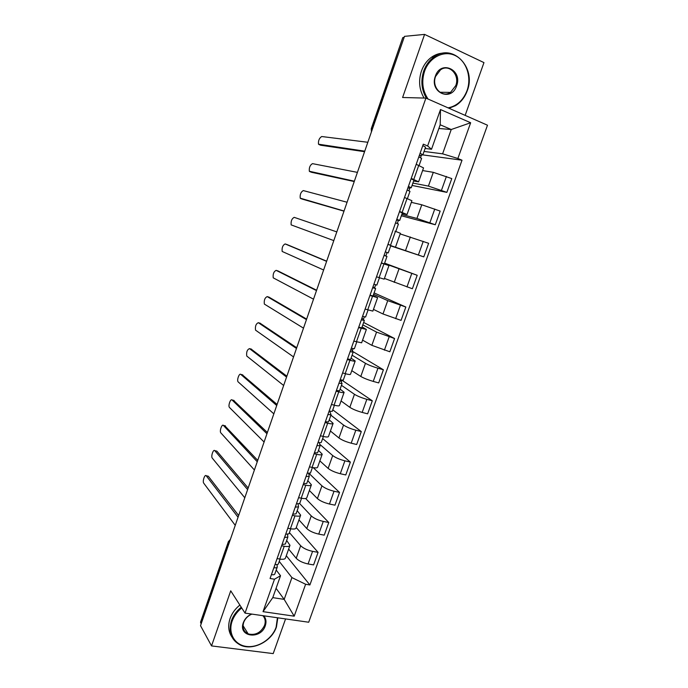 <?xml version="1.0" encoding="UTF-8"?>
<svg xmlns="http://www.w3.org/2000/svg" width="688" height="688" viewBox="0 0 688 688"><rect width="100%" height="100%" fill="white"/><g stroke="black" fill="none" stroke-linecap="round" stroke-linejoin="round"><path stroke-width="1.03" d="M465.148 115.378L483.965 62.608L424.582 34.4L404.492 36.352L200.518 625.684L211.534 645.912L273.205 653.6L285.572 618.925M245.031 613.12L308.706 622.236L487.491 125.216L425.915 98.1L245.031 613.12L230.729 590.82L211.534 645.912M424.582 34.4L402.6 97.498L425.915 98.1M402.738 37.711L371.666 128.673L371.572 131.477M404.14 37.367L403.228 37.453M201.163 623.818L200.578 622.072M288.642 549.093L296.21 558.278C298.824 560.918 302.772 562.81 308.078 563.954L313.59 564.908L318.088 552.344L312.576 551.355C307.278 550.176 303.305 548.302 300.665 545.722L289.424 532.589M286.655 540.45L289.983 545.3C289.588 546.487 287.67 546.805 284.23 546.246L279.715 559.043C283.155 559.576 285.081 559.215 285.494 557.977L289.889 545.567M279.715 559.043L277.083 558.587M296.261 527.567L318.088 552.344M284.23 546.246L281.607 545.773M298.97 519.904L306.771 528.539C309.445 531.041 313.436 532.89 318.733 534.103L324.237 535.152L328.769 522.493L323.265 521.409C317.968 520.171 313.969 518.331 311.26 515.897L299.684 503.573M287.799 528.238L290.413 528.737C293.853 529.321 295.754 529.063 296.124 527.937L300.561 515.398M305.61 498.499L328.769 522.493M297.182 510.634L300.647 515.157C300.295 516.232 298.403 516.456 294.971 515.845L292.348 515.329M309.376 490.492L317.409 498.585C320.152 500.933 324.177 502.747 329.466 504.029L334.97 505.164L339.528 492.41L334.033 491.232C328.744 489.925 324.71 488.127 321.941 485.84L309.118 473.473M298.583 497.656L301.206 498.189C304.629 498.843 306.504 498.671 306.839 497.665L311.32 485.006M313.203 467.642L339.528 492.41M307.794 480.594L311.397 484.791C311.079 485.745 309.213 485.883 305.79 485.203L303.176 484.644M319.86 460.874L328.133 468.399C330.945 470.601 334.996 472.372 340.285 473.722L345.772 474.944L350.373 462.095L344.886 460.831C339.597 459.455 335.538 457.701 332.7 455.559L319.739 444.293M309.462 466.834L312.077 467.419C315.491 468.132 317.34 468.046 317.632 467.169L322.156 454.381M322.646 438.548L350.373 462.095M318.484 450.33L322.225 454.192C321.95 455.026 320.109 455.069 316.695 454.321L314.089 453.719M330.421 431.023L338.943 437.981C341.816 440.036 345.901 441.773 351.19 443.184L356.668 444.508L361.295 431.557L355.825 430.198C350.536 428.753 346.442 427.033 343.536 425.046L330.894 415.208M320.419 435.771L323.025 436.398C326.439 437.181 328.262 437.19 328.503 436.433L333.078 423.516M332.786 409.833L361.295 431.557M329.26 419.835L333.13 423.361C332.906 424.066 331.091 424.014 327.686 423.206L325.08 422.561M341.059 400.958L349.831 407.33C352.772 409.24 356.883 410.934 362.172 412.413L367.641 413.832L372.303 400.777L366.842 399.324C361.561 397.81 357.433 396.133 354.458 394.293L341.454 385.314M331.461 404.475L334.067 405.146C337.464 405.989 339.27 406.101 339.468 405.464L344.086 392.418M342.013 380.249L372.303 400.777M340.637 380.774L341.669 381.049L341.953 380.24M340.113 389.107L344.129 392.289C343.948 392.874 342.16 392.728 338.763 391.85L336.165 391.162M351.783 370.669L360.796 376.456C363.806 378.202 367.96 379.853 373.24 381.41L378.692 382.915L383.397 369.774L377.944 368.218C372.664 366.635 368.501 365.001 365.466 363.316L352.084 355.206M342.59 372.93L345.187 373.653C348.584 374.556 350.355 374.762 350.51 374.255L355.171 361.08M352.669 351.422L383.397 369.774M351.043 358.147L355.206 360.976C355.077 361.432 353.314 361.191 349.925 360.245L347.328 359.506M362.576 340.147L371.847 345.333L389.838 351.774L394.577 338.522L376.551 332.098L362.8 324.865M353.813 341.136L361.639 342.805L366.351 329.492M363.651 322.457L394.577 338.522M362.069 326.946L366.377 329.423L358.586 327.617M373.464 309.394L382.992 313.977L401.07 320.384L405.843 307.029L387.731 300.639L373.601 294.301M365.113 309.093L372.853 311.105L377.609 297.663L369.929 295.462M374.091 292.907L405.843 307.029M373.171 295.505L377.626 297.629M384.429 278.416L412.379 288.754L417.195 275.295L384.48 263.513M377.222 277.04L384.162 279.165L388.961 265.585L381.358 263.065M384.601 263.143L417.195 275.295M384.368 263.822L388.969 265.577M390.793 245.642L423.782 256.873L428.633 243.311L400.175 233.911M387.998 244.249L390.827 245.427M390.707 245.874L423.782 256.873M395.557 246.966L400.399 233.275L394.998 231.168M401.792 214.475L416.928 218.44L435.28 224.752L440.165 211.078L421.778 204.783L411.338 202.358M399.573 211.44L407.029 214.527L402.188 213.366M401.336 215.774L435.28 224.752M407.047 214.484L411.914 200.715L404.492 197.482M412.886 183.077L428.418 186.095L446.856 192.373L451.784 178.596L433.302 172.335L422.595 170.555M411.243 178.373L418.605 181.821L413.608 181.039M412.052 185.442L446.856 192.373M418.631 181.752L423.533 167.906L416.206 164.294M276.069 588.335L284.178 599.377L291.927 577.602L279.251 561.408M276.198 570.042L280.532 575.727L272.775 597.631L284.178 599.377L294.206 616.181L263.031 611.658L274.495 579.21L280.532 575.727M438.867 128.501L451.242 129.516L440.191 124.777L431.522 149.253L427.618 145.959L423.309 144.17L270.066 578.488L274.495 579.21M427.618 145.959L440.492 109.547L470.652 122.748L457.873 158.489L442.599 153.828L451.242 129.516L470.652 122.748M291.927 577.602L305.618 584.267L309.892 584.963L462.018 160.209L457.873 158.489M305.618 584.267L294.206 616.181M424.057 151.446L442.599 153.828M431.522 149.253L425.115 148.462M286.294 555.723L309.892 584.963M422.707 154.877L462.018 160.209M353.099 348.678L352.308 350.914M364.33 316.867L363.393 319.516M375.648 284.815L374.564 287.876M387.06 252.505L385.822 255.988M398.412 220.332L397.294 223.497M409.859 187.919L408.878 190.705M421.391 155.247L420.549 157.647M263.031 611.658L272.775 597.631M440.191 124.777L440.492 109.547M280.068 559.103L278.391 563.842C278.141 564.556 277.015 564.753 275.028 564.418M207.458 476.044L208.301 476.225L238.65 515.527M274.667 566.112L274.624 565.562M277.066 564.564L277.238 567.101C276.98 567.824 275.862 568.021 273.876 567.695M277.187 567.256L274.804 573.99C274.546 574.738 273.42 574.944 271.433 574.626M238.057 517.238L206.237 475.795C204.878 473.774 202.263 481.462 203.725 483.165L235.244 525.357M290.766 528.797L288.994 533.811L285.675 534.241M216.084 450.967L216.849 451.13L248.162 488.041M285.253 536.107L285.202 535.599M287.558 534.438L287.842 537.096L284.514 537.543M287.79 537.233L285.382 544.036L282.054 544.518M247.62 489.598L214.785 450.674C213.392 448.782 210.769 456.393 212.239 458.07L244.79 497.768M301.55 498.267L299.684 503.547L296.408 503.822M224.752 425.726L257.733 460.375M295.917 505.878L295.849 505.413M298.093 504.063L298.523 506.858L295.238 507.151M298.472 506.979L296.046 513.85L292.753 514.185M257.252 461.76L223.385 425.408C221.975 423.645 219.343 431.127 220.788 432.804L254.405 469.99M241.72 607.951C237.188 611.606 233.997 616.001 232.14 621.144C227.823 633.227 234.72 645.069 246.528 646.445C258.275 648.001 272.009 639.006 276.112 627.224L277.427 617.755M277.823 617.815L276.438 626.992C271.794 641.276 252.926 651.003 240.602 645.181C231.263 640.304 228.192 632.16 231.4 620.765C233.309 615.476 236.595 610.97 241.256 607.22M263.719 615.794C266.041 618.503 266.574 621.814 265.301 625.727C260.864 640.003 237.79 637.028 243.32 622.683C244.816 618.761 247.56 615.88 251.541 614.049M251.868 614.1C247.904 615.794 245.169 618.581 243.672 622.459C242.15 627.877 243.655 631.687 248.179 633.906C255.437 635.574 260.898 632.719 264.57 625.349C265.809 621.488 265.233 618.254 262.825 615.665M231.908 636.959C228.39 631.661 227.78 625.53 230.059 618.546C231.959 613.283 235.227 608.794 239.871 605.07M448.094 107.87C456.935 106.038 463.248 100.285 467.04 90.601C471.908 77.211 466.438 60.776 455.06 55.496C443.76 50.018 429.303 57.396 424.548 71.285C421.357 81.537 422.527 90.79 428.056 99.038M426.543 98.375C421.52 90.076 420.566 80.969 423.705 71.045C425.846 65.076 429.278 60.406 433.982 57.018C452.738 42.613 476.638 67.82 467.212 90.833C464.796 97.386 460.9 102.331 455.525 105.651L449.023 108.274M456.6 85.862C451.431 102.331 429.131 92.476 435.358 76.196C440.716 59.469 462.947 69.875 456.6 85.862M435.573 76.445C431.359 87.109 442.049 98.341 450.511 92.407L455.757 85.622C460.074 74.949 449.135 63.425 440.518 69.832L435.573 76.445M424.092 98.049C419.224 89.836 418.33 80.849 421.417 71.105C423.55 65.162 426.964 60.51 431.643 57.138C435.504 54.472 439.632 53.114 444.018 53.088M312.421 467.496L310.46 473.052L307.218 473.181M233.49 400.33L267.383 432.511M308.654 473.439L309.282 476.388L306.04 476.535M309.239 476.5L306.788 483.44L303.537 483.621M266.953 433.732L232.045 399.969C230.609 398.343 227.977 405.705 229.388 407.373L264.089 442.014M323.377 436.484L321.313 442.324C321.158 442.771 320.092 442.762 318.114 442.298M242.279 374.779L277.092 404.449M319.223 442.53L320.126 445.686L316.927 445.678M320.092 445.781L317.615 452.79L314.407 452.816M276.722 405.507L240.757 374.375C239.295 372.879 236.655 380.129 238.048 381.797L273.841 413.849M334.411 405.232L332.252 411.364L329.096 411.175M251.129 349.065L286.87 376.198M329.75 411.338L331.057 414.752L327.901 414.58M331.023 414.83L328.52 421.907L325.355 421.778M286.561 377.084L249.52 348.618C247.181 349.581 246.261 352.058 246.76 356.049L283.654 385.486M345.539 373.747L343.269 380.163L340.164 379.81L342.065 383.577L338.952 383.242M260.038 323.188L296.717 347.75M342.039 383.637L339.519 390.793L336.398 390.5M296.468 348.455L258.344 322.698C255.988 323.738 255.05 326.215 255.532 330.145L293.544 356.917M356.745 342.005L354.38 348.721L351.319 348.205M268.999 297.156L306.633 319.094M351.009 349.065L353.159 352.153L350.097 351.663M353.142 352.204L350.596 359.428L347.517 358.973M306.452 319.628L267.219 296.614C264.846 297.723 263.891 300.209 264.355 304.079L303.503 328.15M368.046 310.013L365.569 317.03L362.559 316.351M278.029 270.96L316.618 290.241M361.957 318.062L364.348 320.496L361.329 319.834M364.339 320.531L361.759 327.823L358.723 327.204M316.497 290.594L276.155 270.358C273.772 271.545 272.792 274.039 273.231 277.849L313.53 299.177M379.441 277.78L376.852 285.09L373.885 284.247M287.111 244.593L326.68 261.182M372.973 286.81L375.622 288.582L372.647 287.756M375.614 288.607L373.008 295.969L370.024 295.186M326.619 261.354L285.15 243.939C282.751 245.195 281.753 247.706 282.175 251.455L323.627 269.997M387.946 244.386L390.861 245.444L388.221 252.909L385.297 251.885M384.085 255.325L386.983 256.426L384.05 255.429M386.974 256.426L384.351 263.874L381.41 262.911M336.81 231.899L294.197 217.348C291.781 218.681 290.775 221.192 291.162 224.899L333.8 240.611M396.503 220.126L399.685 220.461L396.804 219.274M399.685 220.452L402.342 212.945L399.479 211.715M343.991 211.156L302.582 199.202M395.798 231.452L398.429 224.013L395.548 222.843M347.079 202.238L303.305 190.585C300.88 191.986 299.848 194.515 300.217 198.161L344.043 211.01M407.795 188.134L411.235 187.764L408.405 186.405M411.243 187.738L413.909 180.187L411.097 178.777M354.243 181.537L311.638 172.31M407.408 198.591L409.971 191.341L407.141 190M357.416 172.37L312.481 163.641C310.03 165.129 308.981 167.674 309.325 171.26L354.363 181.193M419.173 155.884L422.871 154.809L420.101 153.269M422.888 154.757L425.571 147.172L422.81 145.581M364.571 151.695L320.754 145.237M419.112 165.464L421.598 158.412L418.82 156.89M367.831 142.278L321.709 136.525C319.241 138.09 318.174 140.653 318.501 144.196L364.752 151.171M433.302 172.335L428.418 186.095M421.778 204.783L416.928 218.44M410.34 236.982L405.524 250.535M398.988 268.931L394.215 282.381M387.731 300.639L382.992 313.977M376.551 332.098L371.847 345.333M365.466 363.316L360.796 376.456M354.458 394.293L349.831 407.33M343.536 425.046L338.943 437.981M332.7 455.559L328.133 468.399M321.941 485.84L317.409 498.585M311.26 515.897L306.771 528.539M300.665 545.722L296.21 558.278M407.064 198.462L402.145 212.403M395.454 231.331L390.569 245.16M383.938 263.943L379.088 277.66M372.509 296.296L367.702 309.91M361.174 328.4L356.401 341.902M349.925 360.245L345.187 373.653M338.763 391.85L334.067 405.146M327.686 423.206L323.025 436.398M316.695 454.321L312.077 467.419M305.79 485.203L301.206 498.189M294.971 515.845L290.413 528.737M418.768 165.326L413.806 179.379M434.773 209.023L429.88 222.74M423.232 241.359L418.373 254.964M411.777 273.446L406.961 286.948M400.416 305.283L395.634 318.682M389.141 336.871L384.394 350.166M377.944 368.218L373.24 381.41M366.842 399.324L362.172 412.413M355.825 430.198L351.19 443.184M344.886 460.831L340.285 473.722M334.033 491.232L329.466 504.029M323.265 521.409L318.733 534.103M312.576 551.355L308.078 563.954M446.409 176.438L441.481 190.258M230.145 540.089L228.588 542.196L200.664 622.898M229.138 542.987L228.45 541.499M372.509 128.751L371.253 128.716L371.434 131.864M206.237 475.795L208.301 476.225L206.237 475.795M214.785 450.674L216.849 451.13M223.385 425.408L225.449 425.889M232.045 399.969L234.101 400.485M240.757 374.375L242.812 374.917M249.52 348.618L251.576 349.186M258.344 322.698L260.391 323.291M267.219 296.614L269.266 297.242M276.155 270.358L278.201 271.012M285.15 243.939L287.188 244.618M300.613 198.488L302.651 199.228M309.763 171.604L311.802 172.37M318.974 144.54L321.012 145.34M371.253 128.716L402.755 37.642M200.526 622.201L228.407 541.611L230.377 539.409M248.179 633.906L243.036 625.65M450.511 92.407L439.873 92.261M431.643 57.138L433.982 57.018"/></g></svg>
